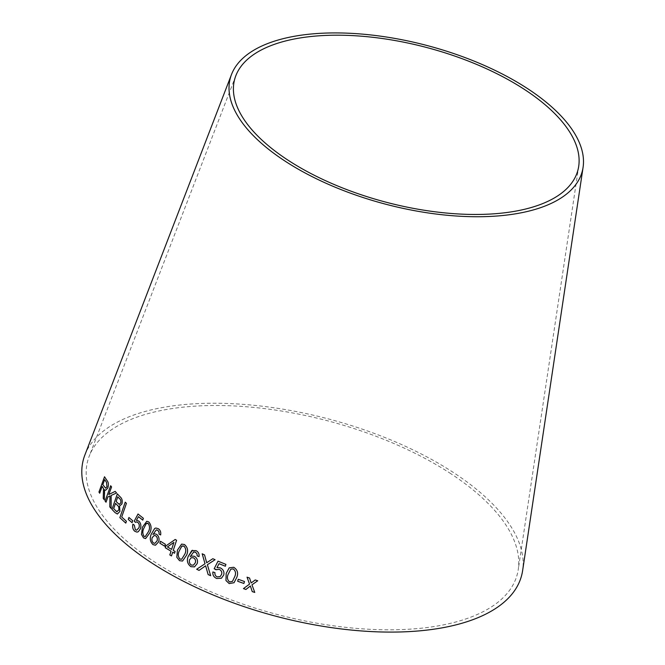 <?xml version="1.0" encoding="UTF-8"?>
<svg xmlns="http://www.w3.org/2000/svg" width="665" height="665" viewBox="0 0 665 665"><rect width="100%" height="100%" fill="white"/><g stroke="black" fill="none" stroke-linecap="round" stroke-linejoin="round"><path stroke-width="0.5" stroke-dasharray="3.33 2.49" d="M84.896 454.951A226.649 102.086 -165.2 0 1 231.478 403.638A226.649 102.086 -165.2 0 1 452.533 471.942A226.649 102.086 -165.2 0 1 522.624 570.603M449.557 472.857A222.152 100.066 -165.2 0 1 518.251 569.556A222.152 100.066 -165.2 0 1 276.906 614.402A222.152 100.066 -165.2 0 1 89.218 456.198A222.152 100.066 -165.2 0 1 232.883 405.899A222.152 100.066 -165.2 0 1 449.557 472.857M104.363 499.856L104.713 494.137M104.738 494.145L104.754 491.127M104.779 491.136L104.555 489.673M105.677 490.305L107.838 488.002C108.786 484.719 108.536 482.275 107.14 480.679L107.107 480.67M107.14 480.679L104.521 476.772M99.708 493.189L102.202 486.439M105.652 488.201L102.842 484.685L104.679 479.623M111.163 508.451L111.138 495.425M111.171 495.425L116.55 492.998M116.583 492.998L115.203 491.385M108.836 494.511L111.57 486.93M111.595 486.93L110.656 485.741M106.018 502.191L107.938 496.913M107.963 496.921L110.008 495.949M117.431 514.028L119.933 511.418L119.575 506.032L121.944 503.97C122.634 500.928 122.136 498.642 120.448 497.129L120.423 497.129M120.448 497.129L117.339 493.871M119.484 504.394L116.175 501.526L117.796 496.846M117.231 511.784L113.69 508.675L115.544 503.355M125.793 523.114L126.425 521.285L121.737 516.996L126.458 503.339L125.236 502.208M132.086 522.673L132.717 520.762M132.742 520.762L128.935 517.495M137.048 532.125L138.337 531.684L140.465 528.742C141.371 525.583 140.814 523.006 138.794 521.019L136.441 520.354L138.453 516.663M142.759 520.113L143.407 518.309L138.029 514.012M136.45 521.909L135.377 522.333M136.624 530.188L135.344 529.722M135.369 529.722L134.305 525.134M134.33 525.126L132.917 524.195M145.635 538.567L150.024 532.623C151.786 528.492 151.371 524.926 148.794 521.925L146.782 521.277M145.169 536.663L144.089 536.339C142.534 533.895 142.46 531.202 143.881 528.268L146.333 523.513L147.181 523.164M155.46 545.225L158.669 541.825C159.55 538.733 158.869 536.231 156.632 534.336L156.616 534.336M156.632 534.336L154.388 533.779M152.975 534.427L156.325 529.905M160.639 534.926L160.631 534.943C161.113 532.216 160.356 530.146 158.37 528.725L155.859 528.027M154.837 543.347L153.507 543.022C151.986 541.593 151.562 539.781 152.235 537.586L154.272 535.441M164.779 546.239L165.386 544.311M165.402 544.311L160.514 541.268M174.554 553.23L175.128 551.468L173.282 550.396L176.582 540.254L175.211 539.473M171.487 555.907L172.709 552.158M171.62 549.423L167.439 546.921L173.914 542.366M182.551 561.052L186.674 555.034C188.436 550.828 187.705 547.328 184.479 544.527L181.603 544.103M181.686 559.24L180.032 559.065C178.037 556.738 177.755 554.078 179.193 551.094L182.351 545.915M194.513 566.888L197.222 563.546M197.239 563.538C198.037 560.437 197.106 558.018 194.421 556.281L194.404 556.289M194.421 556.281L191.254 556.031M190.223 556.605L193.773 551.925M199.035 556.605L199.035 556.613C199.4 553.887 198.403 551.892 196.042 550.62L196.025 550.628M196.042 550.62L191.803 550.587M193.465 565.142L191.404 565.059C189.567 563.754 188.951 561.992 189.575 559.78L191.304 557.677M207.364 564.71L210.664 575.707M207.38 564.71L215.078 559.706L212.833 558.716M206.707 562.74L204.546 554.909M204.562 554.901L202.177 553.779M199.068 570.387L204.537 566.663M204.554 566.655L205.643 565.807M221.437 578.226L223.756 574.984C224.446 571.767 223.282 569.381 220.256 567.835L216.973 567.627M216.981 567.619L219.034 563.679M225.385 566.231L225.909 564.361L218.012 561.185M220.198 576.555L217.147 576.888C215.427 575.981 214.695 574.56 214.978 572.623L214.961 572.632M214.978 572.623L212.891 571.958M234.055 582.715L236.782 577.403C238.511 573.13 237.505 569.755 233.756 567.278L229.217 567.844M232.492 581.368L229.625 581.958C227.255 579.838 226.79 577.253 228.228 574.194L230.772 569.198M238.245 579.282L244.479 581.501L243.905 583.479M254.762 592.415L251.977 584.809M257.696 580.769L255.244 579.955L251.154 582.972L249.583 578.043L247.039 577.178M249.55 584.111L243.448 588.608M235.834 75.71L89.218 456.198M578.708 166.3L518.251 569.556"/><path stroke-width="1" d="M526.788 88.113A182.035 81.995 -165.2 0 1 583.08 167.347A182.035 81.995 -165.2 0 1 385.318 204.105A182.035 81.995 -165.2 0 1 231.511 74.463A182.035 81.995 -165.2 0 1 349.241 33.25A182.035 81.995 -165.2 0 1 526.788 88.113M583.08 167.347L522.624 570.603A226.649 102.086 -165.2 0 1 276.391 616.364A226.649 102.086 -165.2 0 1 84.896 454.951L231.511 74.463M254.77 592.432L251.969 584.826L257.696 580.769L255.235 579.963L251.154 582.972L249.575 578.051L247.031 577.17L249.541 584.119L243.448 588.608L245.917 589.464L250.373 585.99L252.243 591.601L254.77 592.432L252.243 591.601L250.763 587.178M243.905 583.479L244.471 581.509L238.236 579.29L237.679 581.26L243.905 583.479M229.226 567.835L226.191 573.405L225.95 580.52L229.167 583.571L234.055 582.715L236.773 577.411C238.502 573.139 237.496 569.764 233.748 567.287L229.217 567.844L226.183 573.413L225.95 580.52M218.012 561.169L214.188 568.733L215.934 569.722L219.234 569.365C221.379 570.429 222.168 572.091 221.611 574.344L220.181 576.563L217.147 576.888C215.418 575.99 214.687 574.568 214.961 572.632L212.883 571.967C212.542 575.034 213.814 577.212 216.699 578.5L221.428 578.234L223.748 574.992C224.438 571.775 223.265 569.39 220.24 567.844L216.973 567.627L219.026 563.687L225.369 566.239L225.9 564.369L218.004 561.177L214.172 568.741L216.225 569.531M221.428 578.234L216.699 578.5C213.822 577.203 212.551 575.026 212.891 571.958M205.626 565.807L208.137 574.568L210.664 575.707L207.364 564.71L215.069 559.714L212.833 558.716L206.69 562.748L204.546 554.909L202.177 553.779L205.011 563.77L196.665 569.257L199.059 570.387L205.626 565.807L208.128 574.577L210.68 575.699M197.222 563.546C198.029 560.437 197.089 558.026 194.404 556.289L191.237 556.031L190.207 556.613L193.756 551.933L195.427 552.166L196.99 553.887L197.164 555.882L199.035 556.613C199.384 553.895 198.386 551.9 196.025 550.628L191.786 550.595L188.195 556.472C186.533 560.67 187.447 564.07 190.93 566.68L194.496 566.896L197.222 563.546M191.803 550.587L192.509 550.271L188.195 556.472C186.549 560.662 187.464 564.07 190.946 566.671L194.504 566.896M193.365 552.075L195.444 552.158L197.006 553.887L197.164 555.882M177.414 550.146L176.832 557.32L179.533 560.67L182.534 561.052L186.657 555.042C188.419 550.836 187.688 547.337 184.463 544.527L181.603 544.103L177.414 550.146L176.832 557.32L179.533 560.67L182.543 561.052M173.266 550.404L176.566 540.263L175.203 539.465L165.826 545.965L165.244 547.727L171.03 551.185L169.808 554.934L171.47 555.915L172.692 552.166L174.538 553.238L175.103 551.468L173.266 550.404M102.177 486.431L103.507 488.509L103.25 498.368L104.338 499.847L104.53 489.664L105.652 490.296L107.838 488.002C108.752 484.71 108.511 482.266 107.107 480.67L104.521 476.772L98.952 492.058L99.7 493.222L102.177 486.431L103.482 488.501L103.25 498.368M111.13 508.451L111.138 495.425L116.55 492.998L115.178 491.385L108.811 494.511L111.57 486.93L110.656 485.741L105.095 501.028L106.009 502.216L107.938 496.913L109.974 495.94L109.792 506.88L111.13 508.451M120.423 497.129L117.339 493.871L111.961 509.357L115.111 512.657L117.406 514.028L119.908 511.418L119.55 506.032L121.919 503.97C122.609 500.928 122.111 498.642 120.423 497.129M125.219 502.191L119.858 517.669L125.768 523.114L126.4 521.285L121.712 516.996L126.433 503.339L125.219 502.191L119.858 517.669L125.793 523.114M132.061 522.673L132.717 520.762L128.919 517.478L128.254 519.39L132.061 522.673M136.416 520.354L138.428 516.663L142.759 520.121L143.382 518.309L138.012 514.003L134.255 521.102L135.377 522.333L136.441 521.909L137.838 522.416C139.268 523.787 139.642 525.574 138.943 527.777L136.616 530.188L135.344 529.722L134.305 525.134L132.9 524.178C132.244 527.229 132.875 529.598 134.804 531.285L137.023 532.125L138.312 531.692L140.44 528.742C141.354 525.583 140.797 523.014 138.769 521.028L136.416 520.354M146.79 521.277L142.443 527.22L141.462 534.411L143.549 537.918L145.618 538.575L149.999 532.623C151.761 528.492 151.354 524.926 148.769 521.934L146.782 521.277L142.418 527.229L141.462 534.411L143.549 537.918L145.627 538.567M158.669 541.825C159.534 538.733 158.844 536.239 156.616 534.336L154.363 533.779L152.95 534.427L156.308 529.914L157.746 530.246L159.002 532.067L159.043 534.095L160.631 534.943C161.096 532.216 160.332 530.146 158.353 528.725L155.859 528.027L154.679 528.459L151.229 534.178C149.542 538.317 150.132 541.8 153 544.618L155.46 545.225L158.669 541.825M164.754 546.248L165.386 544.311L160.498 541.26L159.874 543.189L164.754 546.248M523.804 89.019A177.538 79.966 -165.2 0 1 578.708 166.3A177.538 79.966 -165.2 0 1 385.833 202.143A177.538 79.966 -165.2 0 1 235.834 75.71A177.538 79.966 -165.2 0 1 350.646 35.511A177.538 79.966 -165.2 0 1 523.804 89.019M103.275 498.368L104.363 499.856M105.669 490.296L104.53 489.664M104.555 476.772L98.952 492.058L99.725 493.222M104.654 479.623L106.55 482.416L106.99 486.797L105.652 488.201L102.809 484.685L104.654 479.623L106.525 482.408L106.957 486.788L105.669 488.201M109.974 495.94L109.792 506.88L111.163 508.451M115.203 491.385L108.811 494.511M110.689 485.749L105.095 501.028L106.034 502.216M117.364 493.871L111.961 509.357L115.111 512.657L117.414 514.028M117.772 496.846L119.426 498.584C120.714 499.448 121.138 500.945 120.689 503.073L119.077 504.311L116.151 501.526L117.772 496.846L119.451 498.584C120.739 499.448 121.163 500.945 120.714 503.073L119.102 504.319M119.492 504.394L119.077 504.311M115.519 503.355L117.464 505.358C118.794 506.364 119.218 507.985 118.727 510.23L116.558 511.535L113.665 508.675L115.519 503.355L117.431 505.35C118.761 506.348 119.176 507.977 118.694 510.23L116.533 511.535L117.231 511.784M128.944 517.478L128.254 519.39L132.086 522.673M138.453 516.663L142.784 520.121M138.037 513.995L134.255 521.102M134.28 521.102L135.402 522.333M136.466 521.909L137.838 522.416M137.863 522.416C139.293 523.787 139.658 525.574 138.968 527.777L138.943 527.777M138.968 527.777L136.641 530.188M132.925 524.178C132.269 527.229 132.9 529.598 134.829 531.285L134.804 531.285M134.829 531.285L137.032 532.125M147.173 523.164L148.253 523.513C149.858 525.949 149.949 528.642 148.528 531.584L145.186 536.663L144.064 536.339C142.51 533.895 142.435 531.202 143.856 528.276L146.308 523.513L148.237 523.513C149.833 525.949 149.924 528.642 148.503 531.584L145.186 536.663M155.868 528.027L154.704 528.459L151.254 534.178C149.567 538.317 150.157 541.792 153.025 544.61L155.469 545.225M154.38 533.779L152.95 534.427M156.325 529.905L157.746 530.246M157.763 530.246L159.026 532.067L159.043 534.095L160.656 534.934M155.776 535.832C157.289 537.129 157.721 538.825 157.065 540.911L154.845 543.347L153.49 543.022C151.961 541.593 151.537 539.789 152.21 537.594L154.263 535.441L155.751 535.832C157.264 537.137 157.696 538.833 157.04 540.919L154.845 543.347M154.263 535.441L155.751 535.832M160.523 541.252L159.874 543.189L164.779 546.239M172.709 552.158L174.554 553.23M175.228 539.456L165.843 545.957L165.269 547.719L171.046 551.185L169.824 554.934L171.487 555.907M173.898 542.374L171.62 549.423L167.414 546.929L173.898 542.374L171.603 549.423M181.612 544.103L177.439 550.138M182.351 545.915L183.947 546.123C186.009 548.434 186.308 551.094 184.862 554.095L181.695 559.232L180.016 559.074C178.02 556.746 177.738 554.086 179.176 551.102L181.703 546.239M181.72 546.231L183.947 546.123C185.992 548.442 186.291 551.102 184.845 554.103L181.695 559.232M191.246 556.031L190.207 556.613M197.181 555.874L199.043 556.605M193.54 557.819C195.352 559.007 195.951 560.653 195.335 562.748L193.465 565.142L191.387 565.067C189.55 563.762 188.935 562 189.558 559.78L191.312 557.669L193.523 557.827C195.335 559.016 195.934 560.653 195.319 562.756L193.473 565.134M191.296 557.677L193.523 557.827M212.85 558.708L206.69 562.748M202.193 553.779L205.028 563.762L196.665 569.257L199.068 570.387M219.034 563.679L225.385 566.231M215.934 569.722L219.234 569.365C221.387 570.42 222.185 572.083 221.628 574.336L220.181 576.563M225.967 580.512L229.167 583.571L234.063 582.706M230.772 569.198L233.282 568.891C235.684 570.986 236.166 573.571 234.72 576.646L232.501 581.36L229.616 581.966C227.247 579.847 226.782 577.262 228.211 574.203L230.763 569.207L233.265 568.899C235.676 570.994 236.15 573.579 234.712 576.655L232.501 581.36M238.245 579.282L237.679 581.26L243.914 583.471M257.704 580.761L251.969 584.826M247.039 577.162L249.541 584.119M243.457 588.6L245.917 589.464M245.925 589.456L250.381 585.973L250.763 587.17"/></g></svg>
